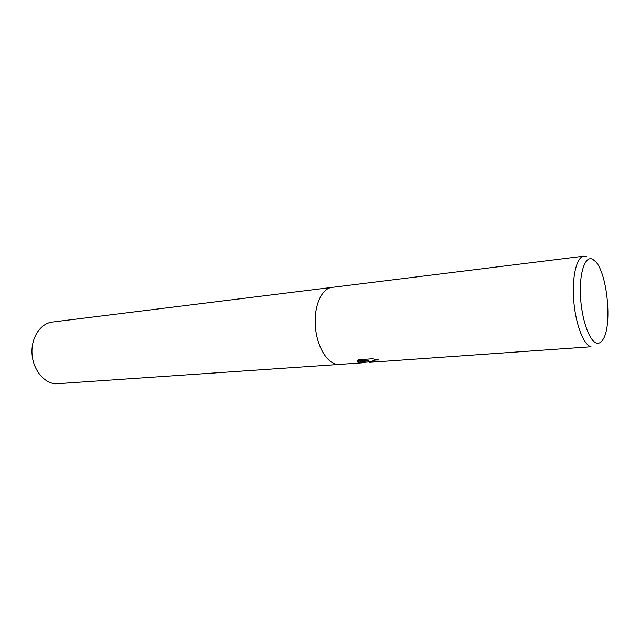 <?xml version="1.0" encoding="UTF-8"?>
<svg xmlns="http://www.w3.org/2000/svg" width="640" height="640" viewBox="0 0 640 640"><rect width="100%" height="100%" fill="white"/><g stroke="black" fill="none" stroke-linecap="round" stroke-linejoin="round"><path stroke-width="0.96" d="M370.896 362L368.848 361.264L369.616 362.328L374.424 361.992L370.896 362M367.56 362.056L359.248 362.808L358.168 362.52L368.328 360.568L357.32 361.344L358.744 359.744L372.448 358.768L378.912 360.024C375.912 359.896 373.96 360.144 373.056 360.776L374.568 361.752L379.688 361.632L591.024 346.768C583.6 345.048 575.52 324.008 573.712 300.368C571.824 276.712 576.664 256.792 583.872 256.168L586.848 256.728M331.888 287.4C321.712 288.464 313.928 305.736 315.312 325.688C316.576 345.64 326.704 363.152 337.072 364.344L339.312 364.416L337.072 364.344C326.704 363.152 316.576 345.64 315.312 325.688C313.928 305.736 321.712 288.464 331.888 287.4L583.872 256.168M596.616 343.072C589.296 341.352 581.44 318.824 580.44 295.464C579.336 272.072 585.336 255.36 592.656 259.248L595.72 261.752C607.368 273.832 612.312 325.096 603.192 339.184C601.296 342.408 599.104 343.704 596.616 343.072M373.688 361.624C371.024 361.76 369.408 361.496 368.84 360.84L368.848 361.264M359.104 362.376L369.152 361.944M357.48 360.912L368.32 360.144L368.328 360.568M372.944 360.88L373.048 360.344L376.712 359.56M376.728 361.792L374.424 361.992M339.216 364.424L55.656 383.824C43.736 383.096 32.784 369.36 32 353.456C31.088 337.552 40.52 323.376 52.288 322.064L331.792 287.416M373.056 360.776L373.048 360.344M339.312 364.416L361.952 362.856"/></g></svg>

